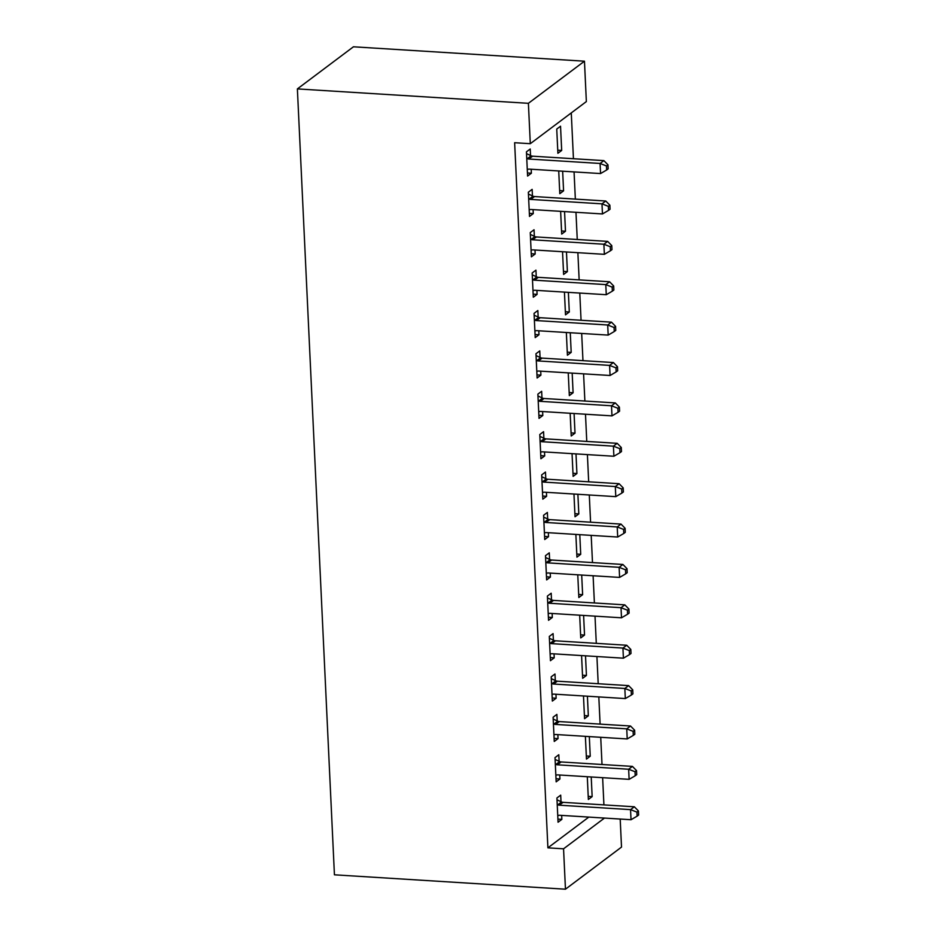 <?xml version="1.0" encoding="UTF-8"?>
<svg xmlns="http://www.w3.org/2000/svg" width="936" height="936" viewBox="0 0 936 936"><rect width="100%" height="100%" fill="white"/><g stroke="black" fill="none" stroke-linecap="round" stroke-linejoin="round"><path stroke-width="1.4" d="M603.919 804.89L602.632 777.687M602.012 764.501L600.725 737.299M600.105 724.113L598.818 696.91M598.198 683.725L596.922 656.534M596.29 643.348L595.015 616.145M594.395 602.959L593.108 575.757M592.488 562.571L591.201 535.38M590.581 522.194L589.294 494.992M588.674 481.806L587.399 454.603M586.767 441.418L585.491 414.215M584.871 401.029L583.584 373.838M582.964 360.652L581.677 333.45M581.057 320.264L579.782 293.062M579.15 279.876L577.875 252.685M577.255 239.499L575.968 212.296M575.347 199.111L574.06 171.908M573.44 158.722L571.276 112.905M620.194 819.047L621.516 847.092L565.461 889.2L563.554 848.812L604.48 818.064M588.826 817.093L547.899 847.84L514.636 142.717L530.303 143.688L586.357 101.579L584.462 61.191L353.434 46.8L297.379 88.908L334.433 874.809L565.461 889.2M589.317 736.585L590.242 756.23L586.462 759.073L585.386 736.339M559.108 761.296L558.804 754.755L555.013 757.61L556.159 781.841L559.939 778.986L559.751 775.02M585.515 655.82L586.439 675.453L582.648 678.308L581.572 655.574M555.294 680.53L554.99 673.99L551.199 676.833L552.345 701.064L556.136 698.221L555.949 694.243M581.701 575.055L582.625 594.688L578.834 597.531L577.769 574.809M551.491 599.754L551.187 593.225L547.396 596.068L548.531 620.299L552.322 617.456L552.135 613.478M577.886 494.278L578.822 513.923L575.032 516.766L573.955 494.032M547.677 518.989L547.373 512.448L543.582 515.291L544.729 539.522L548.519 536.679L548.332 532.701M574.084 413.513L575.008 433.146L571.217 435.989L570.153 413.267M543.875 438.212L543.559 431.683L539.779 434.526L540.914 458.757L544.705 455.914L544.518 451.936M570.27 332.736L571.194 352.381L567.415 355.224L566.338 332.491M540.06 357.447L539.756 350.906L535.965 353.75L537.112 377.992L540.903 375.137L540.715 371.159M566.467 251.971L567.391 271.604L563.601 274.447L562.536 251.725M536.258 276.682L535.942 270.141L532.163 272.984L533.298 297.215L537.088 294.372L536.901 290.394M562.653 171.194L563.577 190.839L559.798 193.682L558.722 170.949M532.444 195.905L532.139 189.364L528.349 192.219L529.495 216.45L533.274 213.595L533.087 209.629M530.536 155.516L530.232 148.988L526.441 151.831L527.588 176.062L531.379 173.219L531.192 169.24M560.535 126.22L556.745 129.063L557.891 153.293L561.682 150.45L560.535 126.22M534.351 236.293L534.046 229.753L530.256 232.596L531.391 256.827L535.181 253.984L534.994 250.006M564.56 211.583L565.484 231.227L561.694 234.07L560.629 211.337M538.153 317.058L537.849 310.53L534.058 313.373L535.205 337.603L538.996 334.76L538.808 330.782M568.374 292.36L569.299 311.992L565.508 314.835L564.431 292.114M541.967 397.835L541.663 391.295L537.872 394.138L539.019 418.369L542.798 415.525L542.611 411.547M572.177 373.125L573.101 392.757L569.322 395.612L568.246 372.879M545.782 478.6L545.466 472.06L541.675 474.915L542.821 499.145L546.612 496.291L546.425 492.324M575.991 453.89L576.915 473.534L573.125 476.377L572.048 453.644M549.584 559.377L549.28 552.837L545.489 555.68L546.636 579.91L550.415 577.067L550.228 573.089M579.793 534.667L580.718 554.299L576.939 557.142L575.862 534.421M553.398 640.142L553.082 633.602L549.303 636.445L550.438 660.687L554.229 657.832L554.042 653.855M583.608 615.432L584.532 635.076L580.741 637.919L579.676 615.186M557.201 720.907L556.897 714.379L553.106 717.222L554.252 741.452L558.043 738.609L557.856 734.631M587.41 696.208L588.334 715.841L584.555 718.684L583.479 695.963M561.015 801.684L560.699 795.144L556.92 797.987L558.055 822.217L561.846 819.374L561.659 815.396M591.224 776.974L592.149 796.618L588.358 799.461L587.293 776.728M547.899 847.84L563.554 848.812M530.303 143.688L528.395 103.311L297.379 88.908M584.462 61.191L528.395 103.311M527.436 172.973L531.379 173.219M557.739 150.205L561.682 150.45M529.343 213.361L533.274 213.595M559.646 190.593L563.577 190.839M531.25 253.738L535.181 253.984M561.553 230.981L565.484 231.227M533.157 294.126L537.088 294.372M563.46 271.358L567.391 271.604M535.064 334.515L538.996 334.76M565.367 311.746L569.299 311.992M536.96 374.891L540.903 375.137M567.263 352.135L571.194 352.381M538.867 415.28L542.798 415.525M569.17 392.512L573.101 392.757M540.774 455.668L544.705 455.914M571.077 432.9L575.008 433.146M542.681 496.057L546.612 496.291M572.984 473.288L576.915 473.534M544.577 536.433L548.519 536.679M574.88 513.677L578.822 513.923M546.484 576.822L550.415 577.067M576.787 554.053L580.718 554.299M548.391 617.21L552.322 617.456M578.694 594.442L582.625 594.688M550.298 657.587L554.229 657.832M580.601 634.83L584.532 635.076M552.205 697.975L556.136 698.221M582.508 675.207L586.439 675.453M554.1 738.364L558.043 738.609M584.403 715.595L588.334 715.841M556.007 778.74L559.939 778.986M586.31 755.984L590.242 756.23M557.914 819.129L561.846 819.374M588.217 796.372L592.149 796.618M526.757 158.371L527.342 158.64A4.2 3.756 -126.9 0 0 528.817 159.026L600.081 163.461L600.561 173.558L529.285 169.124A4.2 3.756 -126.9 0 0 527.845 169.322L527.284 169.521M526.535 153.644L531.121 155.797A4.2 3.756 -126.9 0 0 532.607 156.183L603.872 160.618L600.081 163.461L606.446 165.953L606.645 170.001L608.154 168.854L607.967 164.818L606.446 165.953M607.967 164.818L603.872 160.618M600.561 173.558L606.645 170.001M528.653 198.748L529.238 199.029A4.2 3.756 -126.9 0 0 530.724 199.415L601.988 203.849L602.456 213.946L531.192 209.5A4.2 3.756 -126.9 0 0 529.741 209.711L529.179 209.91M528.43 194.033L533.029 196.186A4.2 3.756 -126.9 0 0 534.503 196.56L605.767 201.006L601.988 203.849L608.353 206.341L608.54 210.378L610.061 209.243L609.874 205.206L608.353 206.341M609.874 205.206L605.767 201.006M602.456 213.946L608.54 210.378M530.56 239.136L531.145 239.417A4.2 3.756 -126.9 0 0 532.619 239.791L603.884 244.237L604.363 254.335L533.099 249.889A4.2 3.756 -126.9 0 0 531.648 250.087L531.086 250.298M530.338 234.409L534.936 236.562A4.2 3.756 -126.9 0 0 536.41 236.948L607.675 241.394L603.884 244.237L610.26 246.73L610.447 250.766L611.968 249.631L611.77 245.595L610.26 246.73M611.77 245.595L607.675 241.394M604.363 254.335L610.447 250.766M532.467 279.525L533.052 279.794A4.2 3.756 -126.9 0 0 534.526 280.18L605.791 284.614L606.271 294.711L535.006 290.277A4.2 3.756 -126.9 0 0 533.555 290.476L532.993 290.675M532.245 274.798L536.843 276.951A4.2 3.756 -126.9 0 0 538.317 277.337L609.582 281.771L605.791 284.614L612.167 287.118L612.355 291.154L613.864 290.008L613.677 285.971L612.167 287.118M613.677 285.971L609.582 281.771M606.271 294.711L612.355 291.154M534.374 319.913L534.959 320.182A4.2 3.756 -126.9 0 0 536.433 320.568L607.698 325.003L608.178 335.1L536.913 330.665A4.2 3.756 -126.9 0 0 535.462 330.864L534.901 331.063M534.152 315.186L538.75 317.339A4.2 3.756 -126.9 0 0 540.224 317.714L611.489 322.159L607.698 325.003L614.063 327.495L614.262 331.531L615.771 330.396L615.584 326.36L614.063 327.495M615.584 326.36L611.489 322.159M608.178 335.1L614.262 331.531M536.269 360.29L536.866 360.571A4.2 3.756 -126.9 0 0 538.34 360.945L609.605 365.391L610.073 375.488L538.808 371.042A4.2 3.756 -126.9 0 0 537.369 371.241L536.796 371.452M536.047 355.575L540.645 357.716A4.2 3.756 -126.9 0 0 542.12 358.102L613.384 362.548L609.605 365.391L615.97 367.883L616.157 371.92L617.678 370.785L617.491 366.748L615.97 367.883M617.491 366.748L613.384 362.548M610.073 375.488L616.157 371.92M538.177 400.678L538.762 400.947A4.2 3.756 -126.9 0 0 540.236 401.333L611.512 405.779L611.98 415.876L540.715 411.43A4.2 3.756 -126.9 0 0 539.265 411.629L538.703 411.84M537.954 395.951L542.552 398.104A4.2 3.756 -126.9 0 0 544.027 398.49L615.291 402.925L611.512 405.779L617.877 408.271L618.064 412.308L619.585 411.173L619.386 407.125L617.877 408.271M619.386 407.125L615.291 402.925M611.98 415.876L618.064 412.308M540.084 441.067L540.669 441.336A4.2 3.756 -126.9 0 0 542.143 441.722L613.408 446.156L613.887 456.253L542.623 451.819A4.2 3.756 -126.9 0 0 541.172 452.018L540.61 452.217M539.861 436.34L544.46 438.493A4.2 3.756 -126.9 0 0 545.934 438.879L617.198 443.313L613.408 446.156L619.784 448.648L619.971 452.696L621.481 451.55L621.293 447.513L619.784 448.648M621.293 447.513L617.198 443.313M613.887 456.253L619.971 452.696M541.991 481.443L542.576 481.724A4.2 3.756 -126.9 0 0 544.05 482.11L615.315 486.544L615.794 496.642L544.53 492.196A4.2 3.756 -126.9 0 0 543.079 492.406L542.517 492.605M541.769 476.728L546.367 478.881A4.2 3.756 -126.9 0 0 547.841 479.255L619.105 483.701L615.315 486.544L621.679 489.037L621.878 493.073L623.388 491.938L623.2 487.902L621.679 489.037M623.2 487.902L619.105 483.701M615.794 496.642L621.878 493.073M543.898 521.832L544.483 522.101A4.2 3.756 -126.9 0 0 545.957 522.487L617.222 526.933L617.702 537.03L546.425 532.584A4.2 3.756 -126.9 0 0 544.986 532.783L544.424 532.993M543.676 517.105L548.262 519.258A4.2 3.756 -126.9 0 0 549.748 519.644L621.013 524.09L617.222 526.933L623.587 529.425L623.785 533.462L625.295 532.327L625.108 528.29L623.587 529.425M625.108 528.29L621.013 524.09M617.702 537.03L623.785 533.462M545.793 562.22L546.378 562.489A4.2 3.756 -126.9 0 0 547.864 562.875L619.129 567.31L619.597 577.407L548.332 572.972A4.2 3.756 -126.9 0 0 546.881 573.171L546.32 573.37M545.571 557.493L550.169 559.646A4.2 3.756 -126.9 0 0 551.643 560.032L622.908 564.466L619.129 567.31L625.494 569.802L625.681 573.85L627.202 572.703L627.015 568.667L625.494 569.802M627.015 568.667L622.908 564.466M619.597 577.407L625.681 573.85M547.7 602.597L548.285 602.878A4.2 3.756 -126.9 0 0 549.76 603.264L621.024 607.698L621.504 617.795L550.239 613.361A4.2 3.756 -126.9 0 0 548.788 613.56L548.227 613.759M547.478 597.882L552.076 600.034A4.2 3.756 -126.9 0 0 553.55 600.409L624.815 604.855L621.024 607.698L627.401 610.19L627.588 614.227L629.109 613.092L628.91 609.055L627.401 610.19M628.91 609.055L624.815 604.855M621.504 617.795L627.588 614.227M549.607 642.985L550.192 643.266A4.2 3.756 -126.9 0 0 551.667 643.64L622.931 648.086L623.411 658.183L552.146 653.737A4.2 3.756 -126.9 0 0 550.696 653.936L550.134 654.147M549.385 638.27L553.983 640.411A4.2 3.756 -126.9 0 0 555.457 640.797L626.722 645.243L622.931 648.086L629.308 650.578L629.495 654.615L631.004 653.48L630.817 649.444L629.308 650.578M630.817 649.444L626.722 645.243M623.411 658.183L629.495 654.615M551.515 683.374L552.1 683.643A4.2 3.756 -126.9 0 0 553.574 684.029L624.838 688.475L625.318 698.572L554.053 694.126A4.2 3.756 -126.9 0 0 552.603 694.325L552.041 694.524M551.292 678.647L555.89 680.8A4.2 3.756 -126.9 0 0 557.365 681.186L628.629 685.62L624.838 688.475L631.203 690.967L631.402 695.003L632.912 693.868L632.724 689.82L631.203 690.967M632.724 689.82L628.629 685.62M625.318 698.572L631.402 695.003M553.41 723.762L554.007 724.031A4.2 3.756 -126.9 0 0 555.481 724.417L626.746 728.851L627.214 738.949L555.949 734.514A4.2 3.756 -126.9 0 0 554.51 734.713L553.936 734.912M553.188 719.035L557.786 721.188A4.2 3.756 -126.9 0 0 559.26 721.574L630.525 726.008L626.746 728.851L633.11 731.344L633.298 735.392L634.819 734.245L634.631 730.209L633.11 731.344M634.631 730.209L630.525 726.008M627.214 738.949L633.298 735.392M555.317 764.139L555.902 764.419A4.2 3.756 -126.9 0 0 557.376 764.806L628.653 769.24L629.121 779.337L557.856 774.891A4.2 3.756 -126.9 0 0 556.405 775.102L555.844 775.3M555.095 759.424L559.693 761.576A4.2 3.756 -126.9 0 0 561.167 761.951L632.432 766.397L628.653 769.24L635.017 771.732L635.205 775.768L636.726 774.634L636.527 770.597L635.017 771.732M636.527 770.597L632.432 766.397M629.121 779.337L635.205 775.768M557.224 804.527L557.809 804.796A4.2 3.756 -126.9 0 0 559.283 805.182L630.548 809.628L631.028 819.725L559.763 815.279A4.2 3.756 -126.9 0 0 558.312 815.478L557.751 815.689M557.002 799.8L561.6 801.953A4.2 3.756 -126.9 0 0 563.074 802.339L634.339 806.785L630.548 809.628L636.925 812.12L637.112 816.157L638.621 815.022L638.434 810.974L636.925 812.12M638.434 810.974L634.339 806.785M631.028 819.725L637.112 816.157M527.342 158.64L531.121 155.797M528.817 159.026L532.607 156.183M529.238 199.029L533.029 196.186M530.724 199.415L534.503 196.56M531.145 239.417L534.936 236.562M532.619 239.791L536.41 236.948M533.052 279.794L536.843 276.951M534.526 280.18L538.317 277.337M534.959 320.182L538.75 317.339M536.433 320.568L540.224 317.714M536.866 360.571L540.645 357.716M538.34 360.945L542.12 358.102M538.762 400.947L542.552 398.104M540.236 401.333L544.027 398.49M540.669 441.336L544.46 438.493M542.143 441.722L545.934 438.879M542.576 481.724L546.367 478.881M544.05 482.11L547.841 479.255M544.483 522.101L548.262 519.258M545.957 522.487L549.748 519.644M546.378 562.489L550.169 559.646M547.864 562.875L551.643 560.032M548.285 602.878L552.076 600.034M549.76 603.264L553.55 600.409M550.192 643.266L553.983 640.411M551.667 643.64L555.457 640.797M552.1 683.643L555.89 680.8M553.574 684.029L557.365 681.186M554.007 724.031L557.786 721.188M555.481 724.417L559.26 721.574M555.902 764.419L559.693 761.576M557.376 764.806L561.167 761.951M557.809 804.796L561.6 801.953M559.283 805.182L563.074 802.339"/></g></svg>
